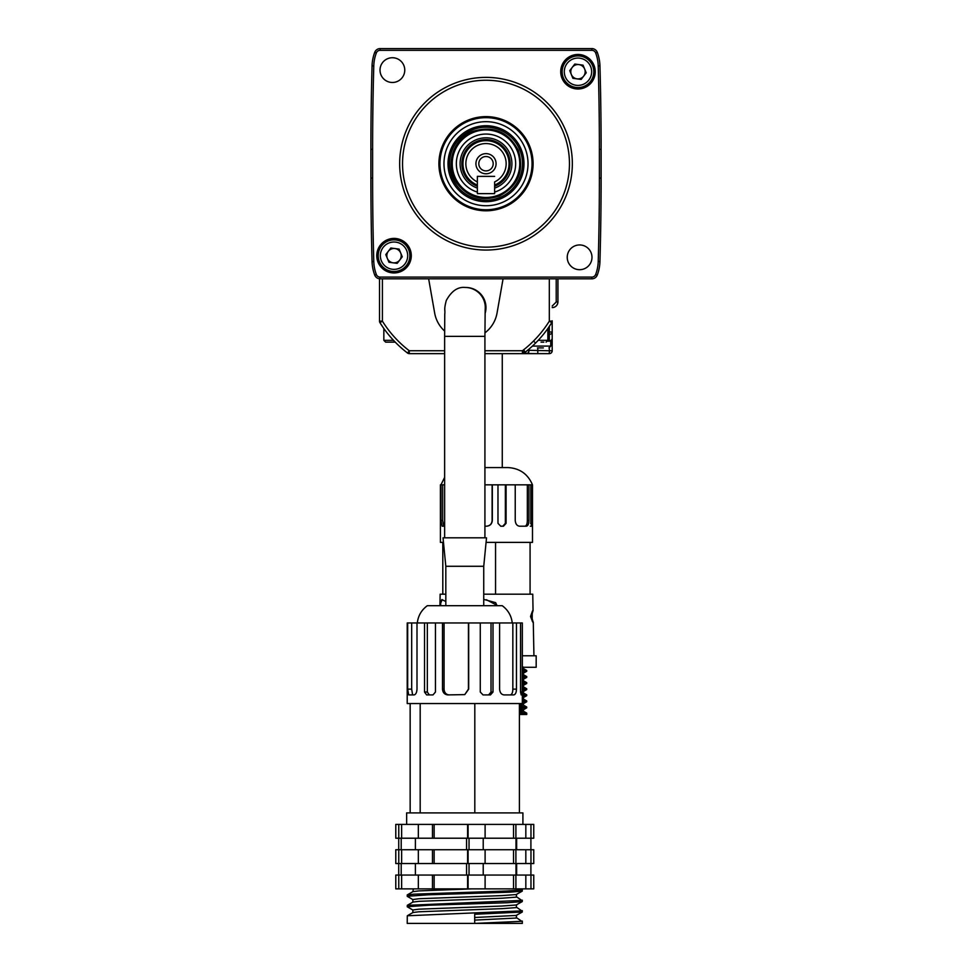 <?xml version="1.0" encoding="UTF-8"?>
<svg xmlns="http://www.w3.org/2000/svg" width="972" height="972" viewBox="0 0 972 972"><rect width="100%" height="100%" fill="white"/><g stroke="black" fill="none" stroke-linecap="round" stroke-linejoin="round"><path stroke-width="1.46" d="M438.907 163.709A47.093 47.093 0 0 1 486 116.616A47.093 47.093 0 0 1 533.093 163.709A47.093 47.093 0 0 1 486 210.803A47.093 47.093 0 0 1 438.907 163.709M532.048 163.709A46.049 46.049 0 0 0 486 117.661A46.049 46.049 0 0 0 439.952 163.709A46.049 46.049 0 0 0 486 209.758A46.049 46.049 0 0 0 532.048 163.709M595.241 71.734A17.265 17.265 0 0 0 577.976 54.468A17.265 17.265 0 0 0 560.71 71.734A17.265 17.265 0 0 0 577.976 88.999A17.265 17.265 0 0 0 595.241 71.734M411.29 255.685A17.265 17.265 0 0 0 394.025 238.419A17.265 17.265 0 0 0 376.759 255.685A17.265 17.265 0 0 0 394.025 272.95A17.265 17.265 0 0 0 411.29 255.685M380.016 70.106A12.369 12.369 0 0 1 392.396 57.737A12.369 12.369 0 0 1 404.765 70.106A12.369 12.369 0 0 1 392.396 82.474A12.369 12.369 0 0 1 380.016 70.106M567.235 257.313A12.369 12.369 0 0 1 579.604 244.944A12.369 12.369 0 0 1 591.984 257.313A12.369 12.369 0 0 1 579.604 269.694A12.369 12.369 0 0 1 567.235 257.313M402.542 163.709A83.458 83.458 0 0 0 486 247.167A83.458 83.458 0 0 0 569.458 163.709A83.458 83.458 0 0 0 486 80.251A83.458 83.458 0 0 0 402.542 163.709M572.338 163.709A86.338 86.338 0 0 1 486 250.047A86.338 86.338 0 0 1 399.662 163.709A86.338 86.338 0 0 1 486 77.383A86.338 86.338 0 0 1 572.338 163.709M599.384 178.095L599.384 149.324A2982.497 2982.497 0 0 0 598.217 65.902A39.718 39.718 0 0 0 595.654 52.925A4.034 4.034 0 0 0 591.875 50.325L380.125 50.325A4.034 4.034 0 0 0 376.346 52.925A39.718 39.718 0 0 0 373.783 65.902A2982.497 2982.497 0 0 0 372.616 149.324L372.616 178.095A2982.497 2982.497 0 0 0 373.783 261.517A39.718 39.718 0 0 0 376.346 274.493A4.034 4.034 0 0 0 380.125 277.093L591.875 277.093A4.034 4.034 0 0 0 595.654 274.493A39.718 39.718 0 0 0 598.217 261.517A2982.497 2982.497 0 0 0 599.384 178.095L601.109 178.095A2984.222 2984.222 0 0 1 599.943 261.565A41.444 41.444 0 0 1 597.258 275.1A5.759 5.759 0 0 1 591.875 278.818L380.125 278.818A5.759 5.759 0 0 1 374.742 275.1A41.444 41.444 0 0 1 372.057 261.565A2984.222 2984.222 0 0 1 370.891 178.095L370.891 149.324A2984.222 2984.222 0 0 1 372.057 65.853A41.444 41.444 0 0 1 374.742 52.318A5.759 5.759 0 0 1 380.125 48.6L591.875 48.6A5.759 5.759 0 0 1 597.258 52.318A41.444 41.444 0 0 1 599.943 65.853A2984.222 2984.222 0 0 1 601.109 149.324L601.109 188.957A5.759 5.759 0 0 1 601.085 189.455M486 153.637A10.072 10.072 0 0 0 475.928 163.709A10.072 10.072 0 0 0 486 173.781A10.072 10.072 0 0 0 496.072 163.709A10.072 10.072 0 0 0 486 153.637M486 156.516A7.193 7.193 0 0 0 478.807 163.709A7.193 7.193 0 0 0 486 170.902A7.193 7.193 0 0 0 493.193 163.709A7.193 7.193 0 0 0 486 156.516M494.639 186.284A24.178 24.178 0 0 0 486 139.543A24.178 24.178 0 0 0 477.361 186.284M477.361 188.131A25.904 25.904 0 0 1 486 137.805A25.904 25.904 0 0 1 494.639 188.131M477.361 185.057A23.024 23.024 0 0 1 486 140.685A23.024 23.024 0 0 1 494.639 185.057M486 143.564A20.145 20.145 0 0 0 477.361 181.91L477.361 176.369L494.639 176.369L477.361 176.369L477.361 193.635L494.639 193.635L494.639 181.91A20.145 20.145 0 0 0 486 143.564M577.028 78.866A7.193 7.193 0 0 0 584.622 68.988A7.193 7.193 0 0 0 572.277 67.347A7.193 7.193 0 0 0 580.721 78.38A7.193 7.193 0 0 0 583.686 76.12M394.972 248.553A7.193 7.193 0 0 0 387.378 258.43A7.193 7.193 0 0 0 399.723 260.071A7.193 7.193 0 0 0 391.279 249.039A7.193 7.193 0 0 0 388.314 251.298M601.085 137.963A5.759 5.759 0 0 1 601.109 138.461L601.109 149.324L599.384 149.324M557.94 278.818L557.94 301.842C557.576 305.366 555.656 307.286 552.193 307.602A5.759 5.759 0 0 0 557.94 301.842L556.215 302.013L556.215 278.818M552.193 306.046L556.215 302.013M527.687 350.26L549.314 350.758L549.314 347.855M523.313 353.504L526.994 353.504L524.698 352.654M552.193 320.809L552.193 338.305A2.88 2.479 180 0 1 549.314 340.795L549.314 334.368L547.868 334.368M547.868 332.011L552.193 332.011L552.193 350.758A2.88 2.88 0 0 1 549.314 353.638L522.438 353.638A2.88 2.88 0 0 0 524.187 353.043L529.716 348.535M444.629 353.638L409.273 353.638A2.88 2.88 0 0 1 407.523 353.043A115.109 115.109 0 0 1 379.955 322.692L383.296 327.746A115.109 115.109 0 0 0 383.843 328.5L382.361 326.373M526.994 353.638A2.88 1.932 -90 0 0 528.926 350.758A2.88 1.883 -74.1 0 1 526.994 353.504L537.795 353.638L537.795 347.891M396.26 343.177L395.227 342.132L387.889 342.132M400.063 270.313A15.831 15.831 0 0 1 379.396 261.735A15.831 15.831 0 0 1 387.986 241.056A15.831 15.831 0 0 1 408.653 249.646A15.831 15.831 0 0 1 400.063 270.313A15.831 15.831 0 0 0 408.653 249.646A15.831 15.831 0 0 0 387.986 241.056M402.262 256.778L397.196 263.363L388.958 262.27L385.787 254.591L390.853 248.006L399.091 249.099L402.262 256.778M571.937 57.105A15.831 15.831 0 0 1 592.604 65.695A15.831 15.831 0 0 1 584.014 86.362A15.831 15.831 0 0 1 563.347 77.772A15.831 15.831 0 0 1 571.937 57.105A15.831 15.831 0 0 0 563.347 77.772A15.831 15.831 0 0 0 584.014 86.362M578.923 64.602A7.193 7.193 0 0 0 572.277 67.347M569.738 70.64L574.804 64.055L583.042 65.148L586.213 72.827L581.147 79.412L572.909 78.319L569.738 70.64M543.36 347.891L537.431 347.891M499.936 197.45A36.511 36.511 0 0 0 519.741 149.773A36.511 36.511 0 0 0 472.064 129.969A36.511 36.511 0 0 0 452.259 177.645A36.511 36.511 0 0 0 499.936 197.45M500.507 198.823A37.981 37.981 0 0 0 521.114 149.202A37.981 37.981 0 0 0 471.493 128.608A37.981 37.981 0 0 0 450.887 178.216A37.981 37.981 0 0 0 500.507 198.823M469.95 124.866A42.027 42.027 0 0 0 447.156 179.759A42.027 42.027 0 0 0 502.05 202.553A42.027 42.027 0 0 0 524.844 147.659A42.027 42.027 0 0 0 469.95 124.866M494.639 192.091A29.658 29.658 0 0 0 513.41 152.385A29.658 29.658 0 0 0 456.378 165.143A29.658 29.658 0 0 0 477.361 192.091M485.15 309.886A20.145 20.145 90 0 0 465.138 287.457L465.88 287.457M447.156 566.287L483.74 566.287L486.522 537.82L443.025 537.82L445.82 566.287L447.156 566.287M484.919 526.192L486.595 526.192C490.082 525.852 492.002 523.932 492.33 520.445L492.33 484.834L532.486 484.834C527.893 474.032 519.741 468.273 508.028 467.568L484.919 467.568L502.269 467.568L502.269 353.638M466.256 287.481A20.12 20.12 0 0 1 485.064 313.567M484.919 332.861A31.651 31.651 0 0 0 497.032 313.093L503.071 278.818M428.64 278.818L434.678 313.093A31.651 31.651 0 0 0 444.641 331.088M404.814 350.904L407.523 353.043L409.273 350.758L444.629 350.758M548.415 327.746L551.756 322.692A115.109 115.109 0 0 1 524.187 353.043A2.88 1.665 -127.5 0 0 524.358 350.758M382.397 278.818L382.397 321.161L379.53 321.161L379.53 278.818L379.53 320.809M484.919 350.758L522.438 350.758L522.438 353.638L484.919 353.638M379.53 321.161A2.88 2.88 0 0 0 379.955 322.692A2.88 2.88 0 0 1 379.53 321.161M379.53 278.818L380.125 277.093M409.273 353.638L409.273 350.758A112.23 112.23 0 0 1 382.397 321.161L379.955 322.692M524.187 353.043L522.438 350.758A112.23 112.23 0 0 0 549.314 321.161L551.756 322.692A2.88 2.88 0 0 0 552.193 321.161L549.314 321.161L549.314 278.818M533.652 341.136L534.612 342.132M393.502 340.334L383.843 340.334L383.843 328.5L383.843 340.334L385.641 342.132L390.671 342.132M541.04 342.132L543.822 342.132M512.256 622.967C511.406 615.762 508.064 610.003 502.232 605.702L427.328 605.702C421.496 610.003 418.154 615.762 417.292 622.967M406.648 824.402L406.648 812.896L474.81 812.896L474.81 703.546L407.219 703.546L407.219 622.967L480.277 622.967L480.277 692.028L483.023 694.907L490.459 694.907L492.998 692.028L492.998 622.967L499.596 622.967L499.596 689.148C499.912 692.647 501.382 694.567 503.994 694.907L513.678 694.907C515.439 694.567 516.363 692.647 516.46 689.148L516.46 622.967L520.53 622.967L520.53 692.028L521.174 694.907L522.219 694.907L522.328 622.967L522.328 703.546L519.4 703.546L519.4 812.896L522.912 812.896L522.912 824.402M474.81 703.546L519.4 703.546M522.219 694.907L521.174 694.907M474.81 812.896L519.4 812.896M483.218 863.537L483.218 875.055M530.967 849.735L485.101 849.735L485.101 863.537L533.762 863.537L533.762 849.735L530.967 849.735L530.967 863.537M530.906 863.537L530.906 875.055M398.763 875.055L513.532 875.055L513.532 888.87L395.786 888.87L395.786 875.055L398.763 875.055L398.763 888.87M513.532 875.055L530.967 875.055L530.967 888.87L513.532 888.87M483.218 838.216L483.218 849.735M530.967 824.402L485.101 824.402L485.101 838.216L533.762 838.216L533.762 824.402L530.967 824.402L530.967 838.216M530.906 838.216L530.906 849.735M412.954 899.635L407.292 896.366L407.219 894.981L413.926 894.167L506.133 891.032L521.757 889.988L520.87 888.87M407.219 896.281L428.178 894.811L510.008 892.162L522.256 891.142L522.328 889.757M412.954 910.071L407.292 906.803L407.292 905.333L521.757 900.424L516.594 896.84M407.219 906.718L428.81 905.224L507.688 902.709L522.256 901.579L522.328 900.194M474.701 917.495L516.168 915.442L522.256 912.028L474.701 914.263L474.701 923.4L407.219 923.4L407.292 915.77L521.757 910.873L516.594 907.277M522.256 912.028L522.328 910.643M398.763 849.735L418.337 849.735L418.337 863.537L395.786 863.537L395.786 849.735L398.763 849.735L398.763 863.537M418.337 849.735L467.593 849.735L467.593 863.537L418.337 863.537M485.101 824.402L401.63 824.402L401.63 838.216L485.101 838.216M480.277 622.967L492.998 622.967M499.596 622.967L516.46 622.967M520.53 622.967L522.328 622.967M522.328 921.079L522.328 923.4L474.701 923.4L521.757 921.31L516.594 917.726M398.727 838.216L398.727 849.735M398.727 863.537L398.727 875.055M401.205 863.537L401.205 875.055M469.039 863.537L469.039 875.055M401.205 838.216L401.205 849.735M469.039 838.216L469.039 849.735M420.183 812.896L420.183 703.546M410.16 703.546L410.16 812.896M442.503 622.967L442.503 689.148C442.795 692.647 444.593 694.567 447.91 694.907L464.774 694.603L468.686 689.148L468.686 622.967M424.521 622.967L424.521 692.028L426.623 694.907L433.014 694.907L435.456 692.028L435.456 622.967M407.681 622.967L407.681 689.148L408.69 694.907L414.036 694.907C415.773 694.567 416.757 692.647 417 689.148L417 622.967M474.701 920.107L516.168 918.054L516.679 915.211M407.292 915.77L412.954 912.501L418.92 911.785L502.074 908.65L516.168 907.605L516.679 904.762M407.292 905.333L412.954 902.065L418.92 901.336L502.074 898.213L516.168 897.168L516.679 894.325M407.292 894.896L412.954 891.616L418.92 890.899L471.942 888.87M412.869 912.599L412.869 909.986L418.92 909.172L502.074 906.038L516.168 904.993L522.256 901.579M412.869 902.15L412.869 899.55L418.92 898.736L502.074 895.601L516.168 894.556L522.256 891.142M412.869 891.713L413.379 888.87M510.251 694.907C511.892 694.567 512.754 692.647 512.839 689.148L512.839 622.967M488.661 694.907L491.03 692.028L491.03 622.967M464.774 694.603L468.419 689.148L468.419 622.967M444.058 622.967L444.058 689.148C444.338 692.647 446.014 694.567 449.088 694.907M427.34 622.967L427.34 692.028L429.296 694.907M414.036 694.907L412.614 694.907L411.678 689.148L407.681 689.148M411.678 622.967L411.678 689.148M516.642 838.216L516.642 849.735M516.642 863.537L516.642 875.055M466.56 838.216L466.56 849.735M466.56 863.537L466.56 875.055M415.396 838.216L415.396 849.735M415.396 863.537L415.396 875.055M530.967 888.87L533.762 888.87L533.762 875.055L530.967 875.055M515.901 824.402L515.901 838.216M513.532 824.402L513.532 838.216M525.828 824.402L525.828 838.216M468.091 824.402L468.091 838.216M467.593 824.402L467.593 838.216M418.337 824.402L418.337 838.216M434.144 824.402L434.144 838.216M432.479 824.402L432.479 838.216M401.63 824.402L395.786 824.402L395.786 838.216L401.63 838.216M398.763 824.402L398.763 838.216M515.901 849.735L515.901 863.537M513.532 849.735L513.532 863.537M525.828 849.735L525.828 863.537M485.101 849.735L467.593 849.735M485.101 863.537L467.593 863.537M468.091 849.735L468.091 863.537M434.144 849.735L434.144 863.537M432.479 849.735L432.479 863.537M401.63 849.735L401.63 863.537M515.901 875.055L515.901 888.87M525.828 875.055L525.828 888.87M468.091 875.055L468.091 888.87M467.593 875.055L467.593 888.87M485.101 875.055L485.101 888.87M418.337 875.055L418.337 888.87M434.144 875.055L434.144 888.87M432.479 875.055L432.479 888.87M401.63 875.055L401.63 888.87M442.187 599.627L440.693 603.138L440.693 605.702M445.82 601.486L441.859 599.603L439.976 603.138L439.939 605.41M497.044 605.702L495.635 602.64L484.591 599.627M497.069 605.362L486.45 599.748M530.542 616.467C533.664 624.619 533.993 624.595 531.502 616.418C533.677 608.351 533.361 608.363 530.542 616.467M533.932 655.772L533.288 622.189L532.206 619.893M483.74 594.184L532.753 594.184L533.045 610.708M486.073 542.388L532.486 542.388L532.486 484.834M530.299 526.217L532 526.217L532.328 523.337L532.328 484.834M532 526.217L530.821 523.337L530.821 484.834M515.233 484.834L515.233 520.445C515.549 523.932 516.97 525.852 519.485 526.192L526.399 526.192C528.027 525.852 528.877 523.932 528.938 520.445L528.938 484.834M497.98 484.834L497.98 523.337L500.738 526.217L503.447 526.217L506.084 523.337L506.084 484.834M522.328 670.972L526.739 670.498L522.328 670.048M522.328 671.725L526.702 671.312L526.739 670.498M523.665 670.887L522.328 670.814M522.328 677.059L526.739 676.597L522.328 676.148M522.328 677.824L526.702 677.399L526.739 676.597M523.665 676.986L522.328 676.901M522.328 683.146L526.739 682.684L522.328 682.235M522.328 683.911L526.702 683.486L526.739 682.684M523.665 683.073L522.328 683M522.328 689.245L526.739 688.771L522.328 688.322M522.328 689.999L526.702 689.585L526.739 688.771M523.665 689.16L522.328 689.087M522.328 695.332L526.739 694.871L522.328 694.421M522.328 696.098L526.702 695.673L526.739 694.871M523.665 695.259L522.328 695.174M522.328 701.419L526.739 700.958L522.328 700.508M522.328 702.185L526.702 701.76L526.739 700.958M523.665 701.347L522.328 701.274M519.4 707.652L526.739 707.057L519.4 706.462M519.4 708.406L526.702 707.859L526.739 707.045M523.665 707.434L519.4 707.227M532.206 612.712L533.069 610.744M445.82 594.184L440.146 594.184L439.976 603.138M522.328 655.772L536.18 655.772L536.18 667.278L522.328 667.278M519.4 713.74L526.739 713.144L519.4 712.549M519.4 714.481L526.739 714.481L526.739 713.144M495.55 542.388L495.55 594.184M530.08 542.388L530.08 594.184M442.807 542.388L442.807 594.184M444.629 526.192L442.151 526.192L440.936 520.445L440.936 484.834L444.629 484.834M444.629 477.386L440.936 484.834M440.401 484.834L440.401 542.388L443.475 542.388M484.919 484.834L492.33 484.834M524.892 526.192C526.472 525.852 527.286 523.932 527.346 520.445L527.346 484.834M502.816 526.217L505.355 523.337L505.355 484.834M486.583 526.192C489.949 525.852 491.796 523.932 492.111 520.445L492.111 484.834M442.637 484.834L442.637 520.445L443.815 526.192M519.4 711.698L523.434 711.237L519.4 710.787M519.4 705.611L523.434 705.15L519.4 704.7M522.328 699.293L523.434 699.05L522.328 698.819M522.328 693.206L523.434 692.963L522.328 692.732M522.328 687.119L523.434 686.876L522.328 686.645M522.328 681.02L523.434 680.777L522.328 680.546M522.328 674.933L523.434 674.689L522.328 674.459M522.328 668.845L523.434 668.602L522.328 668.372M519.4 710.18L523.434 709.718L519.4 709.268M519.4 704.093L522.328 703.388M522.328 697.774L523.434 697.532L522.328 697.301M522.328 691.687L523.434 691.444L522.328 691.214M522.328 685.588L523.434 685.345L522.328 685.114M522.328 679.501L523.434 679.258L522.328 679.027M522.328 673.414L523.434 673.171L522.328 672.94M373.783 261.517L372.057 261.565M370.891 178.095L372.616 178.095M370.891 149.324L372.616 149.324M376.346 274.493L374.742 275.1M372.057 65.853L373.783 65.902M374.742 52.318L376.346 52.925M591.875 277.093L591.875 278.818M380.125 48.6L380.125 50.325M595.654 274.493L597.258 275.1M591.875 48.6L591.875 50.325M598.217 261.517L599.943 261.565M597.258 52.318L595.654 52.925M599.943 65.853L598.217 65.902M552.193 307.602A5.759 5.759 0 0 0 557.94 301.842M547.807 340.795L549.314 341.184A2.88 2.88 0 0 0 552.193 338.305M552.193 332.011A2.88 2.357 180 0 1 549.314 334.368L549.314 326.434M549.314 353.638A2.88 2.88 0 0 0 552.193 350.758L549.314 350.758L549.314 353.638M388.8 243.049A13.669 13.669 0 0 0 381.389 260.909A13.669 13.669 0 0 0 399.249 268.321A13.669 13.669 0 0 0 406.661 250.472A13.669 13.669 0 0 0 388.8 243.049M583.2 84.37A13.669 13.669 0 0 0 590.612 66.509A13.669 13.669 0 0 0 572.751 59.098A13.669 13.669 0 0 0 565.34 76.958A13.669 13.669 0 0 0 583.2 84.37M532.425 346.093L550.747 346.093L548.949 347.891M473.109 132.508A33.765 33.765 0 0 0 454.799 176.6A33.765 33.765 0 0 0 498.891 194.91A33.765 33.765 0 0 0 517.201 150.818A33.765 33.765 0 0 0 473.109 132.508M465.138 287.457C457.751 286.716 451.47 291.065 446.282 300.494C443.682 310.542 445.358 309.205 444.763 314.126L444.629 336.373L484.919 336.373L484.919 537.82M538.209 340.334L547.868 340.334L546.07 342.132L547.868 340.334L547.868 328.5M520.53 692.028L522.328 692.028M512.839 689.148L516.46 689.148M491.03 692.028L492.998 692.028M444.058 689.148L442.503 689.148M427.34 692.028L424.521 692.028M530.615 523.337L532.328 523.337M527.346 520.445L528.938 520.445M505.355 523.337L506.084 523.337M442.637 520.445L440.936 520.445M549.314 341.184L547.661 341.184M550.747 340.795L550.747 346.093M499.353 196.016C482.27 201.763 468.176 197.535 457.071 183.331C444.483 166.066 452.636 138.887 472.647 131.402C493.071 125.206 508.283 131.524 518.307 150.356C524.503 170.78 518.185 185.992 499.353 196.016M485.174 309.448L484.919 336.373M444.629 336.373L444.629 537.82M483.74 605.702L483.74 566.287M445.82 605.702L445.82 566.287M383.843 340.334L385.641 342.132M515.998 838.216L515.998 849.735M515.998 863.537L515.998 875.055M526.702 713.108L523.398 711.2M526.702 707.009L523.398 705.101L523.434 703.619M526.702 700.921L523.398 699.014M526.702 694.834L523.398 692.927M526.702 688.735L523.398 686.827M526.702 682.648L523.398 680.74L523.434 679.258M526.702 676.548L523.398 674.653M526.702 670.461L523.398 668.554M523.434 711.237L523.434 709.718L526.702 707.859M523.434 699.05L523.434 697.532M523.434 692.963L523.434 691.444M523.434 686.876L523.434 685.345M523.434 674.689L523.434 673.171M523.434 668.602L523.434 667.071M523.398 703.667L526.702 701.76M523.398 697.58L526.702 695.673M523.398 691.493L526.702 689.585M523.398 685.394L526.702 683.486M523.398 679.307L526.702 677.399M523.398 673.219L526.702 671.312M532.206 611.582L532.206 621.096"/></g></svg>
